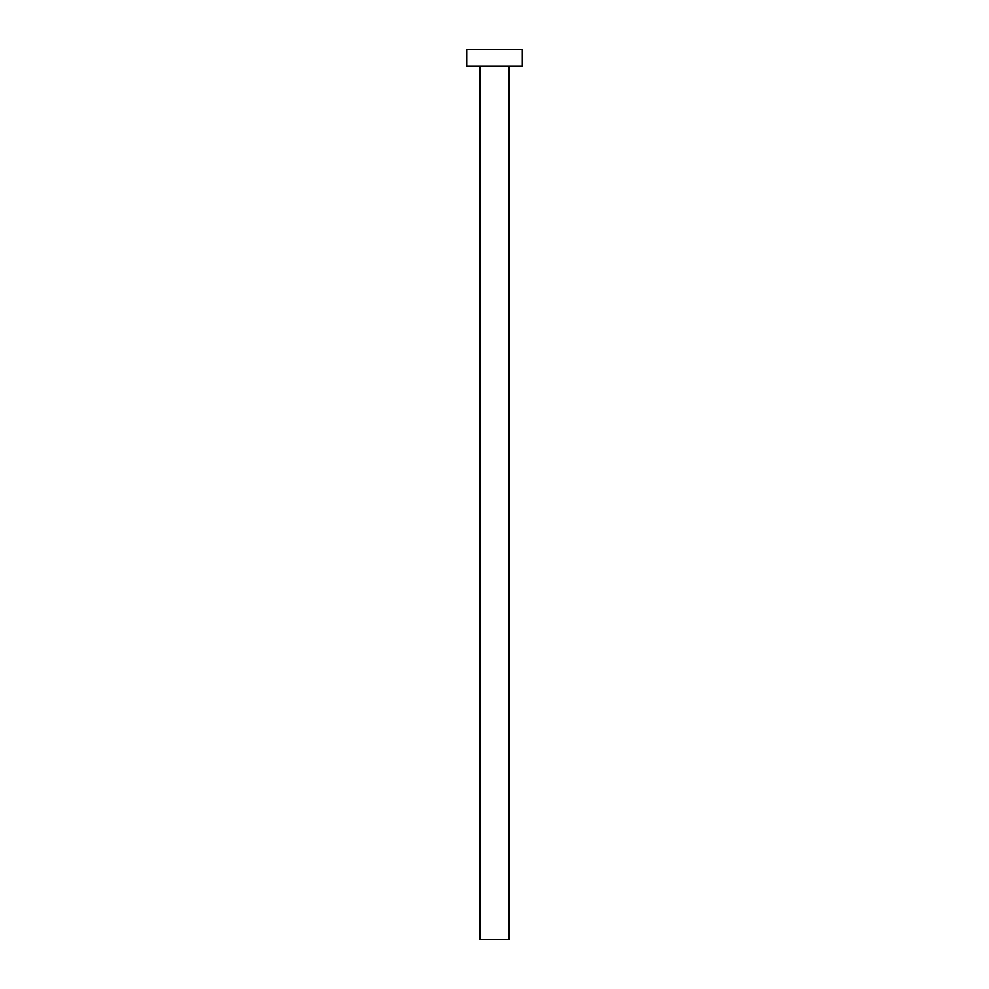 <?xml version="1.0" encoding="UTF-8"?>
<svg xmlns="http://www.w3.org/2000/svg" width="989" height="989" viewBox="0 0 989 989"><rect width="100%" height="100%" fill="white"/><g stroke="black" fill="none" stroke-linecap="round" stroke-linejoin="round"><path stroke-width="1.48" d="M508.964 66.139L508.964 939.55L480.036 939.55L480.036 66.139M522.316 66.139L466.684 66.139L466.684 49.45L522.316 49.45L522.316 66.139"/></g></svg>
